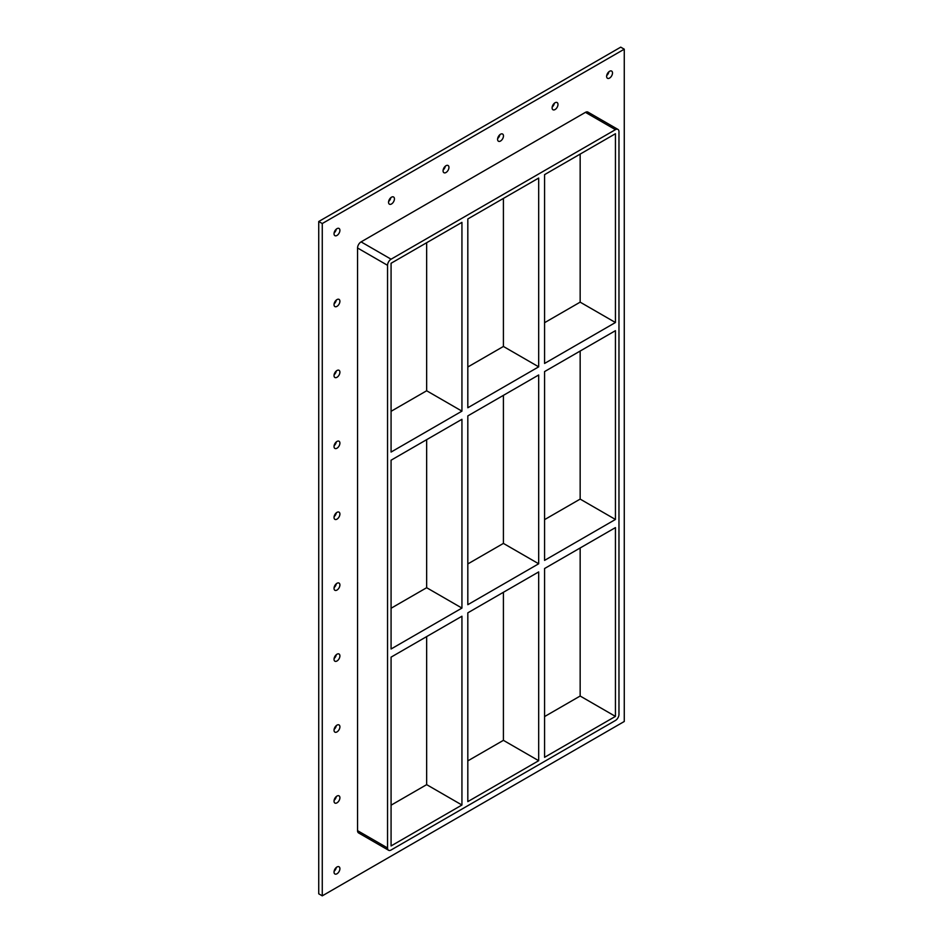 <?xml version="1.0" encoding="UTF-8"?>
<svg xmlns="http://www.w3.org/2000/svg" width="943" height="943" viewBox="0 0 943 943"><rect width="100%" height="100%" fill="white"/><g stroke="black" fill="none" stroke-linecap="round" stroke-linejoin="round"><path stroke-width="1.41" d="M339.904 797.766A4.161 2.405 -60 0 1 338.089 801.951A4.161 2.405 -60 0 1 334.895 803.059A4.161 2.405 -60 0 1 334.034 801.161A4.161 2.405 -60 0 1 335.849 796.976A4.161 2.405 -60 0 1 339.044 795.857A4.161 2.405 -60 0 1 339.904 797.766M334.105 800.348A4.161 2.405 120 0 0 336.309 796.54M339.904 726.841A4.161 2.405 -60 0 1 338.089 731.025A4.161 2.405 -60 0 1 334.895 732.133A4.161 2.405 -60 0 1 334.034 730.236A4.161 2.405 -60 0 1 335.849 726.051A4.161 2.405 -60 0 1 339.044 724.931A4.161 2.405 -60 0 1 339.904 726.841M334.105 729.422A4.161 2.405 120 0 0 336.309 725.615M339.904 655.915A4.161 2.405 -60 0 1 338.089 660.1A4.161 2.405 -60 0 1 334.895 661.208A4.161 2.405 -60 0 1 334.034 659.31A4.161 2.405 -60 0 1 335.849 655.126A4.161 2.405 -60 0 1 339.044 654.006A4.161 2.405 -60 0 1 339.904 655.915M334.105 658.497A4.161 2.405 120 0 0 336.309 654.69M339.904 584.99A4.161 2.405 -60 0 1 338.089 589.175A4.161 2.405 -60 0 1 334.895 590.283A4.161 2.405 -60 0 1 334.034 588.385A4.161 2.405 -60 0 1 335.849 584.2A4.161 2.405 -60 0 1 339.044 583.08A4.161 2.405 -60 0 1 339.904 584.99M334.105 587.572A4.161 2.405 120 0 0 336.309 583.764M339.904 514.065A4.161 2.405 -60 0 1 338.089 518.249A4.161 2.405 -60 0 1 334.895 519.357A4.161 2.405 -60 0 1 334.034 517.459A4.161 2.405 -60 0 1 335.849 513.275A4.161 2.405 -60 0 1 339.044 512.155A4.161 2.405 -60 0 1 339.904 514.065M334.105 516.646A4.161 2.405 120 0 0 336.309 512.839M339.904 443.139A4.161 2.405 -60 0 1 338.089 447.324A4.161 2.405 -60 0 1 334.895 448.432A4.161 2.405 -60 0 1 334.034 446.534A4.161 2.405 -60 0 1 335.849 442.35A4.161 2.405 -60 0 1 339.044 441.23A4.161 2.405 -60 0 1 339.904 443.139M334.105 445.721A4.161 2.405 120 0 0 336.309 441.913M339.904 372.214A4.161 2.405 -60 0 1 338.089 376.398A4.161 2.405 -60 0 1 334.895 377.506A4.161 2.405 -60 0 1 334.034 375.609A4.161 2.405 -60 0 1 335.849 371.424A4.161 2.405 -60 0 1 339.044 370.304A4.161 2.405 -60 0 1 339.904 372.214M334.105 374.795A4.161 2.405 120 0 0 336.309 370.988M339.904 301.288A4.161 2.405 -60 0 1 338.089 305.473A4.161 2.405 -60 0 1 334.895 306.581A4.161 2.405 -60 0 1 334.034 304.683A4.161 2.405 -60 0 1 335.849 300.499A4.161 2.405 -60 0 1 339.044 299.379A4.161 2.405 -60 0 1 339.904 301.288M334.105 303.87A4.161 2.405 120 0 0 336.309 300.063M557.985 104.461A4.161 2.405 -60 0 1 556.17 108.645A4.161 2.405 -60 0 1 552.963 109.753A4.161 2.405 -60 0 1 552.103 107.856A4.161 2.405 -60 0 1 553.918 103.671A4.161 2.405 -60 0 1 557.124 102.551A4.161 2.405 -60 0 1 557.985 104.461M552.174 107.042A4.161 2.405 120 0 0 554.378 103.235M503.468 135.933A4.161 2.405 -60 0 1 501.652 140.118A4.161 2.405 -60 0 1 498.446 141.238A4.161 2.405 -60 0 1 497.586 139.328A4.161 2.405 -60 0 1 499.401 135.144A4.161 2.405 -60 0 1 502.607 134.036A4.161 2.405 -60 0 1 503.468 135.933M497.656 138.515A4.161 2.405 120 0 0 499.861 134.708M448.951 167.406A4.161 2.405 -60 0 1 447.135 171.591A4.161 2.405 -60 0 1 443.929 172.71A4.161 2.405 -60 0 1 443.069 170.801A4.161 2.405 -60 0 1 444.884 166.616A4.161 2.405 -60 0 1 448.09 165.508A4.161 2.405 -60 0 1 448.951 167.406M443.139 169.999A4.161 2.405 120 0 0 445.344 166.18M394.433 198.89A4.161 2.405 -60 0 1 392.618 203.075A4.161 2.405 -60 0 1 389.412 204.183A4.161 2.405 -60 0 1 388.551 202.285A4.161 2.405 -60 0 1 390.367 198.101A4.161 2.405 -60 0 1 393.561 196.981A4.161 2.405 -60 0 1 394.433 198.89M388.622 201.472A4.161 2.405 120 0 0 390.826 197.665M339.904 868.692A4.161 2.405 -60 0 1 338.089 872.876A4.161 2.405 -60 0 1 334.895 873.984A4.161 2.405 -60 0 1 334.034 872.086A4.161 2.405 -60 0 1 335.849 867.902A4.161 2.405 -60 0 1 339.044 866.782A4.161 2.405 -60 0 1 339.904 868.692M334.105 871.273A4.161 2.405 120 0 0 336.309 867.454M612.502 72.988A4.161 2.405 -60 0 1 610.687 77.173A4.161 2.405 -60 0 1 607.481 78.281A4.161 2.405 -60 0 1 606.62 76.383A4.161 2.405 -60 0 1 608.435 72.198A4.161 2.405 -60 0 1 611.642 71.079A4.161 2.405 -60 0 1 612.502 72.988M606.691 75.57A4.161 2.405 120 0 0 608.895 71.751M339.904 230.363A4.161 2.405 -60 0 1 338.089 234.548A4.161 2.405 -60 0 1 334.895 235.656A4.161 2.405 -60 0 1 334.034 233.758A4.161 2.405 -60 0 1 335.849 229.573A4.161 2.405 -60 0 1 339.044 228.454A4.161 2.405 -60 0 1 339.904 230.363M334.105 232.945A4.161 2.405 120 0 0 336.309 229.137M544.571 371.589L615.437 330.675L615.437 519.463L544.571 560.378L544.571 371.589M391.074 460.208L461.94 419.293L461.94 608.082L391.074 648.996L391.074 460.208M467.822 415.898L538.689 374.984L538.689 563.773L467.822 604.687L467.822 415.898M615.437 322.518L544.571 363.444L544.571 174.644L615.437 133.729L615.437 322.518L580.157 302.149L544.571 322.695M426.66 242.728L426.66 390.767L461.94 411.148L391.074 452.062L391.074 263.274L461.94 222.359L461.94 411.148M426.66 390.767L391.074 411.313M538.689 366.839L467.822 407.753L467.822 218.965L538.689 178.05L538.689 366.839L503.409 346.458L467.822 367.004M580.157 302.149L580.157 154.11M503.409 198.419L503.409 346.458M617.936 129.415L587.937 112.099A4.986 2.876 120 0 0 585.45 112.347L615.437 129.662A4.986 2.876 -60 0 1 617.936 129.415A4.986 2.876 -60 0 1 618.973 131.702L618.973 714.358A4.986 2.876 -60 0 1 615.437 720.476L391.074 850.008A4.986 2.876 -60 0 1 388.575 850.256A4.986 2.876 -60 0 1 387.549 847.969L357.55 830.653A4.986 2.876 120 0 0 358.588 832.94L388.575 850.256M615.437 129.662L391.074 259.195L361.086 241.879A4.986 2.876 120 0 0 357.55 247.985L357.55 830.653M357.55 247.985L387.549 265.313A4.986 2.876 -60 0 1 391.074 259.195M387.549 265.313L387.549 847.969M615.437 527.609L615.437 716.397L544.571 757.312L544.571 568.523L615.437 527.609M467.822 801.621L467.822 612.832L538.689 571.918L538.689 760.706L467.822 801.621M461.94 805.016L391.074 845.942L391.074 657.141L461.94 616.227L461.94 805.016L426.66 784.647L426.66 636.608M426.66 439.662L426.66 587.713L391.074 608.259M461.94 608.082L426.66 587.713M538.689 760.706L503.409 740.338L467.822 760.883M391.074 805.192L426.66 784.647M503.409 395.353L503.409 543.404L467.822 563.938M580.157 351.044L580.157 499.095L544.571 519.628M503.409 592.298L503.409 740.338M544.571 716.574L580.157 696.028L580.157 547.989M503.409 543.404L538.689 563.773M580.157 499.095L615.437 519.463M580.157 696.028L615.437 716.397M624.266 49.189L322.27 223.538L322.27 895.85L624.266 721.489L624.266 49.189L620.73 47.15L318.734 221.511L318.734 893.811L322.27 895.85M585.45 112.347L361.086 241.879M318.734 221.511L322.27 223.538"/></g></svg>
